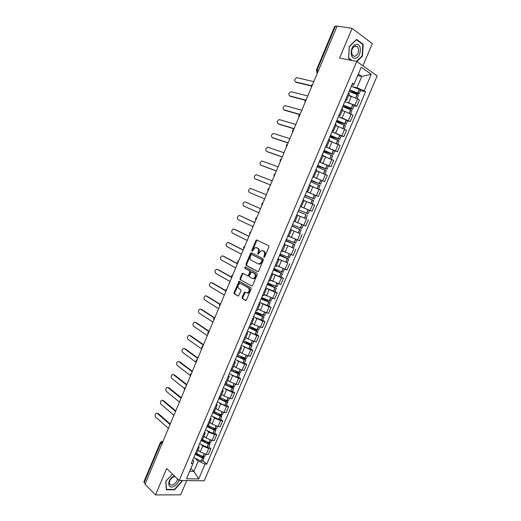 <?xml version="1.0" encoding="UTF-8"?>
<svg xmlns="http://www.w3.org/2000/svg" width="521" height="521" viewBox="0 0 521 521"><rect width="100%" height="100%" fill="white"/><g stroke="black" fill="none" stroke-linecap="round" stroke-linejoin="round"><path stroke-width="0.78" d="M263.932 257.315L264.668 256.899L268.869 246.941L268.608 245.684L256.553 239.94L255.889 240.585L251.78 250.36L252.21 251.252L255.29 247.501L257.439 248.1C258.611 248.901 258.878 250.23 258.247 252.092L257.713 253.369L258.155 254.274L261.255 250.497L263.457 251.109C264.648 251.923 264.928 253.265 264.29 255.147L263.932 257.315M242.05 297.283L242.291 298.572L245.476 300.441L246.498 299.894L251.115 288.96L250.868 287.677L239.146 281.242L234.027 292.587L234.255 293.851L238.429 296.11L240.969 290.887L240.735 289.611L238.852 288.53C237.433 286.661 237.765 284.994 239.836 283.528L240.91 283.645L248.361 287.859C249.82 289.735 249.5 291.421 247.41 292.926L244.61 292.04L242.05 297.283L242.747 297.471L242.988 298.754L245.925 300.487M179.204 480.479L166.655 468.522L155.525 494.95L145.001 484.25L337.1 26.05L352.098 28.362L339.581 58.065L356.761 61.426L179.204 480.479L204.199 480.811L377.171 75.884L356.761 61.426M257.654 271.604L258.696 271.018L263.352 260.005L263.092 258.735L251.513 252.815L250.497 253.408L245.951 264.225L246.192 265.476L257.843 271.662M245.573 267.11L256.97 273.232L257.224 274.515L252.587 285.482L251.975 286.094L240.214 279.692L251.975 286.094M240.904 279.894L240.669 278.637L239.979 278.435L240.214 279.692M239.979 278.435L242.532 273.212L247.495 275.765L248.517 275.192L249.813 272.105L249.572 270.842L244.792 268.256L245.059 266.947M362.903 65.776L372.3 43.653L352.098 28.362M155.525 494.95L180.663 494.826L186.713 480.577M145.229 483.716L143.861 481.886L160.351 442.531L160.67 443.195L144.148 482.628M318.461 70.504L316.332 70.205L334.743 26.258L335.426 26.148L316.976 70.185L317.439 72.94L316.722 72.347M336.957 26.389L335.426 26.148M349.291 93.8L348.503 92.894M346.927 102.201L354.886 105.262L357.634 98.808L348.575 95.493M357.634 98.808L359.451 99.98L356.709 106.414L354.052 105.737M345.716 99.446L346.53 100.306L345.332 100.358M354.886 105.262L356.709 106.414M342.746 109.208L341.932 108.368M347.618 120.852L350.242 121.575L352.978 115.167L344.902 111.416L342.128 110.68M339.164 114.9L339.998 115.695L338.832 115.682M340.382 117.362L350.242 121.575M332.632 130.289L333.492 131.025L336.24 124.545L335.387 123.79M341.203 135.909L343.808 136.678L346.524 130.296L338.455 126.596L335.7 125.815M333.492 131.025L332.352 130.947M333.824 132.438L343.808 136.678M329.741 139.856L328.875 139.14M334.821 150.901L337.393 151.722L340.102 145.366L329.305 140.878M326.126 145.619L327.006 146.29L325.899 146.147M327.214 147.43L337.393 151.722M323.274 155.082L322.382 154.437M328.458 165.841L331.004 166.713L333.707 160.377L322.935 155.89M319.647 160.885L320.552 161.497L319.477 161.289M320.461 162.298L331.004 166.713M313.193 176.091L314.124 176.645L316.84 170.243L315.921 169.664M312.9 176.782L324.648 181.64L327.331 175.33L316.586 170.842M314.124 176.645L313.075 176.372M312.939 176.795L324.648 181.64M306.765 191.24L307.716 191.728L310.425 185.352L309.481 184.838M315.752 195.512L318.311 196.508L320.988 190.224L310.262 185.736M307.716 191.728L306.7 191.396M306.602 191.63L318.311 196.508M304.036 200.409L303.072 199.947M306.413 209.012L311.994 211.318L314.664 205.059L303.964 200.565M300.363 206.323L301.34 206.752L300.35 206.362M300.324 206.42L311.994 211.318M296.696 214.971L297.673 215.394L296.683 214.997M299.992 216.267L296.716 214.926M293.987 221.347L294.984 221.718L297.673 215.394M295.049 221.581L305.71 226.068L308.367 219.836M290.386 229.839L291.33 230.328L290.321 229.989M299.575 233.421L290.477 229.624M287.638 236.313L288.66 236.625L291.33 230.328M288.81 236.274L299.445 240.761L302.095 234.554M284.101 244.655L285.02 245.202L283.984 244.922M293.44 248.074L284.264 244.271M281.314 251.22L282.356 251.474L285.02 245.202M282.597 250.907L293.206 255.401L295.843 249.214M277.836 259.406L278.728 260.018L277.673 259.79M278.064 258.872L287.234 262.662L279.178 259.406M275.01 266.068L276.078 266.264L278.728 260.018M276.404 265.489L286.993 269.982L289.617 263.821M271.597 274.105L272.463 274.775L271.389 274.606M281.066 277.133L283.417 278.37L281.425 277.745L273.375 274.157M268.738 280.852L269.826 280.988M270.236 280.011L280.806 284.505L283.417 278.37M265.384 288.745L266.224 289.474L265.124 289.357M274.919 291.584L277.244 292.861L275.238 292.281L267.416 288.771M262.486 295.583L263.593 295.674L266.224 289.474M264.095 294.482L274.639 298.976L277.244 292.861M259.197 303.326L260.012 304.114L258.891 304.056M268.79 305.97L271.089 307.299L269.07 306.758L261.412 303.294M256.254 310.255L257.394 310.269M257.98 308.894L260.389 310.314L268.497 313.388L271.089 307.299M253.037 317.849L253.818 318.696L252.678 318.696M262.688 320.304L264.961 321.678L262.929 321.183L255.381 317.745M250.054 324.87L251.207 324.85L253.818 318.696M251.884 323.248L254.268 324.72L262.376 327.742L264.961 321.678M246.895 332.32L247.651 333.225L246.485 333.277M256.606 334.586L258.859 335.999L256.807 335.55L249.357 332.124M243.874 339.432L245.059 339.327M245.814 337.549L248.165 339.067L256.28 342.043L258.859 335.999M240.78 346.732L241.51 347.696L240.324 347.807M250.549 348.81L252.776 350.268L250.712 349.865L243.34 346.445M237.726 353.928L238.924 353.772M239.764 351.799L242.096 353.362L248.139 355.902L250.21 356.292L252.776 350.268M234.684 361.092L235.388 362.108L234.183 362.271M244.512 362.981L246.713 364.485L244.642 364.12L237.329 360.708M231.591 368.373L232.815 368.158M233.74 365.989L236.046 367.598L242.076 370.138L244.16 370.483L246.713 364.485M228.615 375.394L229.292 376.468L228.068 376.683M238.501 377.1L240.682 378.65L238.592 378.324L231.337 374.912M225.489 382.766L226.733 382.492M227.736 380.128L230.015 381.782L236.039 384.316L238.136 384.622L240.682 378.65M222.571 389.643L223.222 390.77L221.972 391.043M232.516 391.167L234.671 392.756L232.568 392.469L225.359 389.057M219.406 397.1L220.676 396.768M221.757 394.215L224.01 395.914L230.022 398.441L232.132 398.708L234.671 392.756M216.547 403.834L217.172 405.019L215.909 405.338M226.55 405.175L228.68 406.81L226.563 406.562L219.406 403.15M213.343 411.375L214.632 410.991M215.805 408.243L218.032 409.988L224.03 412.515L226.153 412.736L228.68 406.81M210.549 417.972L211.148 419.21L209.859 419.587M220.604 419.131L222.714 420.805L220.585 420.603L214.587 418.089L213.467 417.184M207.312 425.598L208.621 425.156M209.865 422.218L212.073 424.016L218.058 426.53L220.194 426.712L222.714 420.805M204.571 432.052L205.144 433.348L203.841 433.778M214.685 433.036L216.769 434.755L214.626 434.592L208.647 432.078L207.547 431.167M201.295 439.763L202.63 439.268M203.958 436.142L206.134 437.985L212.112 440.492L214.261 440.636L216.769 434.755M198.618 446.087L199.165 447.428L197.837 447.91M208.784 446.888L210.849 448.646L208.693 448.529L202.721 446.015L201.653 445.097M195.31 453.876L196.664 453.329M198.071 450.014L200.22 451.896L206.186 454.403L208.348 454.507L210.849 448.646M189.69 471.264L193.864 471.368L198.208 461.144L205.092 464.035L198.729 478.955L186.498 478.766L192.939 463.605L191.207 463.54L352.652 83.106L354.098 84.07L353.231 85.288L351.857 84.982M353.479 86.974L356.963 87.775L361.782 76.444L358.337 74.073M357.699 75.571L361.782 76.444L371.252 74.262L364.199 90.817L356.963 87.775M354.098 84.07L361.248 67.222L371.252 74.262M205.092 464.035L206.759 464.094L365.586 91.742L364.199 90.817M356.885 61.517L362.479 56.079L363.209 44.318L356.631 39.414L349.246 46.493L348.601 58.417L351.375 60.371M172.431 474.025L165.802 481.28L166.349 489.792L174.496 489.799L182.044 481.476L181.992 480.512M190.823 468.587L193.864 471.368L198.729 478.955M192.692 460.036L193.727 460.968L192.939 463.605M198.208 461.144L195.772 458.968M360.512 90.563L365.586 91.742M202.91 460.688L206.759 464.094M252.249 254.652L262.506 259.901L261.822 259.673L262.004 260.565L261.431 261.913L259.367 263.939L258.097 263.815L251.181 260.2C250.028 259.38 249.767 258.051 250.393 256.208L250.953 254.873L251.669 254.456L261.822 259.673M362.036 55.994L362.479 56.079M362.382 44.174L363.209 44.318M181.673 481.124L182.044 481.476M174.125 489.434L174.496 489.799M264.388 257.257L264.974 255.375C265.612 253.499 265.332 252.151 264.14 251.337L263.457 251.109M262.74 250.705L264.14 251.337M256.755 247.709L258.116 248.335C259.289 249.136 259.562 250.464 258.93 252.327L258.344 254.176M257.309 240.168L256.566 240.826L252.411 251.155M251.871 252.998L251.181 253.636L246.635 264.447L246.876 265.69L258.032 271.649M258.781 264.036L260.057 264.16L262.115 262.141L262.688 260.787L262.506 259.901M240.669 278.637L242.604 274.033L241.913 273.825M242.532 273.212L243.216 273.421L242.604 274.033M247.696 275.824L248.582 276.013L249.207 275.401L250.503 272.314L250.256 271.05L244.792 268.256M245.704 267.175L245.476 268.471M252.314 278.409L253.414 278.52C255.557 277.009 255.889 275.316 254.404 273.447L251.33 271.962L249.403 275.674L249.65 276.944L252.314 278.409M252.998 278.611L254.098 278.728C256.247 277.218 256.579 275.531 255.095 273.662L254.404 273.447M252.229 272.157L255.095 273.662M245.287 292.235L242.747 297.471M246.967 292.991L248.1 293.115C250.197 291.617 250.516 289.93 249.051 288.061L248.361 287.859M240.995 283.671L249.051 288.061M239.823 281.451L234.724 292.776L234.951 294.039L238.462 296.097M349.637 90.211L357.81 93.467L350.255 91.781M313.798 81.634L296.833 77.701C294.554 78.925 294.085 80.312 295.427 81.862L295.681 82.018M349.109 91.462L357.08 94.548L358.396 95.532L357.132 98.502M353.14 92.784L359.06 93.975L357.751 92.985L349.773 89.899M351.284 86.33L359.269 89.41L360.578 90.413L359.06 93.975M311.324 85.991L296.208 82.344M348.647 95.317L350.718 96.014M311.395 85.711L295.427 81.862M356.188 44.376C350.125 45.001 349.344 59.589 355.387 58.189C361.333 57.525 362.225 43.152 356.188 44.376M355.394 45.946C351.649 48.114 350.718 51.332 352.613 55.597L354.794 56.392C358.539 54.197 359.444 50.973 357.53 46.727L355.394 45.946M351.975 60.488L348.679 58.17L349.304 46.623L356.455 39.765L362.831 44.506L362.128 55.903L356.494 61.374M174.444 475.94L173.604 476.318C166.72 479.665 167.397 490.072 174.183 486.197C176.586 484.797 178.189 482.817 178.977 480.258M175.036 476.5L173.174 477.047C170.263 478.975 169.058 481.228 169.559 483.794C170.295 485.207 171.65 485.448 173.617 484.523C175.994 483.045 177.257 481.124 177.4 478.753M181.64 480.512L181.686 481.371L174.372 489.434L166.479 489.421L165.945 481.176L172.464 474.051M343.202 105.379L351.349 108.648L342.72 106.512M307.787 95.962L290.952 91.703C288.719 92.927 288.269 94.314 289.591 95.857L289.91 96.046M342.655 106.668L350.6 109.775L351.935 110.713L350.64 113.747M344.733 107.313L352.593 109.156L351.265 108.218L343.319 105.112M344.824 101.556L352.782 104.656L354.104 105.613L352.593 109.156M305.326 100.253L290.379 96.32M342.193 110.524L344.316 111.26M305.488 100.039L289.591 95.857M336.787 120.494L344.909 123.77L336.377 121.458M301.802 110.237L285.098 105.665C282.91 106.877 282.473 108.257 283.776 109.807L284.166 110.022M336.227 121.81L345.495 125.828L344.173 128.934M336.286 121.673L346.152 124.285L336.885 120.26M338.389 116.717L347.657 120.748L346.152 124.285M299.712 114.568L284.57 110.25M335.765 125.672L337.953 126.46M300.005 114.425L283.776 109.807M330.399 135.545L338.5 138.833L330.06 136.352M295.843 124.46L279.263 119.569C277.12 120.781 276.697 122.161 277.986 123.698L278.442 123.946M329.826 136.893L339.086 140.891L337.732 144.063M329.982 136.528L339.738 139.348L330.483 135.349M331.981 131.826L341.242 135.831L339.738 139.348M294.02 128.811L278.781 124.128M329.357 140.755L331.656 141.608M294.085 128.641L277.986 123.698M324.036 150.536L332.111 153.838L323.762 151.181M289.897 138.632L273.447 133.422C271.35 134.633 270.94 136.007 272.216 137.544L272.743 137.818M323.45 151.917L332.698 155.89L331.317 159.133M323.704 151.324L333.349 154.353L324.108 150.38M325.592 146.87L334.847 150.849L333.349 154.353M288.1 142.93L273.017 137.954M322.981 155.786L325.436 156.723M288.152 142.8L272.216 137.544M316.924 170.96L316.586 170.836M317.699 165.47L325.749 168.784L317.497 165.958M283.984 152.744L267.657 147.228C265.606 148.433 265.209 149.801 266.465 151.337L267.065 151.631M317.1 166.883L326.335 170.829L324.928 174.138M317.452 166.062L326.986 169.299L317.751 165.352M319.236 161.855L328.471 165.808L326.986 169.299M282.2 156.997L267.273 151.735M316.625 170.751L319.353 171.826M282.239 156.899L266.465 151.337M311.76 186.303L310.269 185.717M311.389 180.344L319.412 183.672L311.252 180.67M278.084 166.811L261.887 160.982C259.881 162.181 259.497 163.548 260.734 165.085L261.412 165.398M310.776 181.79L319.998 185.71L318.559 189.09M311.219 180.748L320.649 184.187L311.421 180.266M276.325 171.012L261.549 165.463M310.295 185.658L313.753 187.059M276.351 170.947L260.734 165.085M308.367 202.35L303.984 200.533M305.098 195.16L313.101 198.501L305.026 195.336M272.209 180.826L256.143 174.691C254.176 175.883 253.805 177.244 255.023 178.781L255.778 179.113M304.472 196.638L313.688 200.533L312.222 203.978M303.99 200.507L311.975 203.874M305.013 195.368L314.332 199.015L305.117 195.121M306.589 191.65L315.811 195.551L314.332 199.015M270.471 184.981L255.844 179.139M270.484 184.948L255.023 178.781M305.41 214.463L298.194 211.435L305.41 214.463M299.425 210.165L306.817 213.271L299.425 210.165M266.355 194.789L250.412 188.341C248.491 189.533 248.133 190.894 249.338 192.425L264.635 198.892M296.729 214.886L305.931 218.748L307.397 215.303M306.719 213.226L298.839 209.917L308.041 213.786L306.719 213.226L308.191 209.768L309.513 210.341L308.041 213.786M300.304 206.459L308.191 209.768M292.027 225.971L299.914 229.494L291.962 226.127M300.506 223.939L303.183 225.052M246.107 202.33L244.707 201.953C242.832 203.138 242.48 204.493 243.665 206.023L258.807 212.789M291.942 226.166L301.138 230.008L292.04 225.938M290.484 229.605L299.673 233.441L301.138 230.008M303.242 225.072L301.776 228.504L292.587 224.655M246.166 202.35L260.539 208.674M245.339 202.018L260.526 208.7M285.879 240.461L293.675 244.141L285.749 240.767M290.379 236.996L288.797 236.293M240.383 215.85L239.028 215.512C237.185 216.69 236.853 218.045 238.019 219.575L253.004 226.635M285.716 240.839L294.899 244.662L285.905 240.389M284.264 244.264L293.44 248.081L294.899 244.662M296.957 239.823L295.537 243.157L286.355 239.341M288.777 236.345L292.314 237.882M240.513 215.902L254.736 222.5M239.686 215.583L254.717 222.558M279.751 254.886L287.468 258.735L279.556 255.349M283.014 251.115L282.59 250.914M234.678 229.325L233.369 229.019C231.565 230.191 231.239 231.545 232.392 233.076L247.221 240.428M279.51 255.459L288.686 259.256L279.797 254.789M290.705 254.515L289.318 257.758L280.148 253.961M282.558 250.998L285.241 252.197M234.886 229.396L248.966 236.274M234.046 229.097L248.927 236.365M273.655 269.266L281.281 273.271L273.395 269.878M228.993 242.753L227.729 242.48C225.964 243.646 225.652 244.994 226.785 246.524L241.457 254.17M273.33 270.021L282.493 273.792L273.714 269.129M271.89 273.421L281.047 277.185L282.493 273.792M284.473 269.149L283.124 272.301L273.968 268.53M276.358 265.593L278.735 266.68M229.279 242.851L243.209 250.002M228.439 242.565L243.157 250.126M267.579 283.587L275.114 287.755L267.253 284.342M223.333 256.137L222.109 255.889C220.383 257.055 220.077 258.396 221.197 259.927L235.72 267.866M267.175 284.525L276.325 288.276L267.651 283.417M265.736 287.911L274.886 291.656L276.325 288.276M278.26 283.73L276.957 286.791L267.807 283.04M270.191 280.135L272.379 281.164M223.691 256.247L237.478 263.678M222.845 255.98L237.413 263.834M261.522 297.849L268.973 302.18L261.138 298.761M217.687 269.474L216.508 269.253C214.821 270.412 214.528 271.754 215.629 273.284L230.002 281.509M261.047 298.976L270.184 302.701L261.607 297.647M259.614 302.349L268.751 306.068L270.184 302.701M272.079 298.246L270.816 301.223L261.672 297.498M264.043 294.619L266.101 295.609M218.123 269.604L231.578 277.198M217.27 269.35L231.682 277.491C231.285 276.312 231.643 275.459 232.763 274.919M255.492 312.059L262.858 316.547L255.043 313.121M212.067 282.773L210.933 282.571C209.279 283.724 208.999 285.065 210.08 286.596L224.297 295.107M254.938 313.368L264.062 317.068L257.166 312.763M253.512 316.729L262.636 320.422L264.062 317.068M265.918 312.717L264.694 315.596L255.564 311.897M257.915 309.044L259.881 310.015M212.575 282.91L225.56 290.581M211.715 282.675L225.528 290.835M250.165 326.647L256.768 330.861L248.973 327.422M206.466 296.026L205.378 295.837C203.763 296.983 203.483 298.325 204.551 299.855L218.625 308.647M248.849 327.709L256.397 331.128L257.967 331.382L252.998 328.067M247.429 331.056L254.971 334.482L256.547 334.729L257.967 331.382M259.784 327.123L258.592 329.917L257.022 329.663L249.474 326.244M251.812 323.417L253.707 324.375M207.045 296.169L219.895 304.095M206.179 295.948L219.758 304.329M246.042 341.978L250.699 345.123L242.923 341.672M200.891 309.233L199.843 309.057C198.26 310.197 197.993 311.538 199.042 313.069L212.965 322.147M242.786 341.991L250.432 345.475L251.897 345.644L248.029 342.877M241.373 345.325L248.888 348.77L250.477 348.972L251.897 345.644M253.668 341.476L252.516 344.186L250.933 343.971L243.411 340.532M245.736 337.732L247.573 338.683M201.529 309.383L214.496 317.725M200.663 309.181L214.242 317.921M241.021 356.735L244.356 358.989L244.655 359.327L243.932 359.269L236.905 355.863M195.329 322.395L194.333 322.232C192.777 323.365 192.523 324.7 193.552 326.237L207.325 335.596M236.749 356.221L244.369 359.724L245.847 359.848L242.747 357.465M235.342 359.542L242.832 363.007L244.434 363.17L245.847 359.848M247.586 355.778L246.466 358.396L244.994 358.266L237.368 354.768M239.68 351.994L241.47 352.938M196.039 322.551L209.116 331.317M195.173 322.362L208.973 331.623C207.879 332.157 207.521 333.01 207.918 334.182M235.713 371.271L238.344 373.121L238.631 373.479L237.902 373.433L230.901 370.008M189.794 335.517L188.836 335.361C187.319 336.488 187.065 337.823 188.088 339.36L201.712 348.992M230.738 370.398L238.331 373.915L239.823 374L237.289 371.903M229.331 373.707L236.794 377.191L238.416 377.308L239.823 374M241.516 370.021L240.441 372.554L238.95 372.463L231.35 368.946M233.649 366.198L235.394 367.149M190.569 335.674L203.509 344.7M189.696 335.498L203.366 345.045M230.249 385.664L232.353 387.201L232.626 387.578L231.897 387.552L224.922 384.094M184.278 348.595L183.359 348.438C181.875 349.565 181.634 350.893 182.637 352.437L196.111 362.342M224.74 384.518L232.314 388.054L233.818 388.099L231.728 386.224M223.346 387.813L230.907 391.349L232.418 391.388L233.818 388.099M235.479 384.211L234.437 386.654L232.933 386.602L225.359 383.072M227.644 380.35L229.351 381.3M185.118 348.744L197.915 358.038M184.239 348.588L197.759 358.409M224.688 399.939L226.655 401.619L225.788 401.58L218.97 398.122M178.794 361.62L177.908 361.476C176.45 362.596 176.215 363.925 177.205 365.468L190.145 375.348M218.774 398.585L226.316 402.134L227.84 402.14L226.101 400.441M217.381 401.867L224.922 405.423L226.446 405.423L227.84 402.14M229.455 398.344L228.452 400.708L226.935 400.695L219.387 397.145M221.659 394.449L223.333 395.406M179.686 361.776L192.347 371.323M178.801 361.626L192.177 371.727M219.074 414.123L220.696 415.608L219.829 415.589L213.037 412.104M173.337 374.592L172.477 374.462C171.051 375.576 170.823 376.904 171.793 378.448L184.473 388.503M212.829 412.599L220.35 416.168L221.881 416.136L220.435 414.579M211.441 415.869L218.957 419.444L220.494 419.398L221.881 416.136M223.463 412.424L222.493 414.703L220.956 414.729L213.734 411.382M215.694 408.49L217.348 409.454M174.275 374.755L186.798 384.563M173.382 374.625L186.616 384.993M213.415 428.229L214.769 429.545L213.89 429.545L207.124 426.028M167.905 387.513L167.065 387.409C165.665 388.51 165.444 389.838 166.394 391.388L179.035 401.776M206.902 426.556L214.274 430.112L215.948 430.072L214.737 428.64M205.521 429.818L213.011 433.407L214.561 433.322L215.948 430.072M217.491 426.452L216.554 428.646L215.01 428.711L208.068 425.546M209.755 422.485L211.383 423.449M168.882 387.696L181.269 397.751M167.983 387.578L181.074 398.22M207.742 442.251L208.856 443.43L207.97 443.449L201.236 439.906M162.487 400.395L161.666 400.304C160.299 401.404 160.084 402.726 161.022 404.283L173.786 415.152M201.002 440.466L208.348 444.035L210.035 443.957L209.032 442.629M199.621 443.71L207.091 447.318L208.654 447.194L210.035 443.957M211.539 440.427L210.64 442.531L209.077 442.642L202.33 439.587M203.841 436.422L205.437 437.393M163.503 400.584L175.753 410.893M162.604 400.486L175.551 411.388M202.05 456.207L202.969 457.262L202.076 457.301L195.512 453.869M157.088 413.231L156.293 413.16C154.952 414.247 154.744 415.576 155.668 417.132L168.426 428.379M195.121 454.319L202.441 457.907L204.147 457.79L203.314 456.552M193.747 457.555L201.191 461.176L202.773 461.013L204.147 457.79M205.613 454.345L204.746 456.37L203.17 456.52L196.534 453.524M197.947 450.307L199.523 451.29M158.143 413.433L170.263 423.996M157.244 413.348L170.048 424.517M160.351 442.531L161.927 441.352L162.904 441.554L160.67 443.195L161.784 444.218M212.112 440.492L214.626 434.592M218.058 426.53L220.585 420.603M224.03 412.515L226.563 406.562M230.022 398.441L232.568 392.469M236.039 384.316L238.592 378.324M242.076 370.138L244.642 364.12M248.139 355.902L250.712 349.865M254.228 341.613L256.807 335.55M260.337 327.266L262.929 321.183M266.465 312.867L269.07 306.758M272.626 298.416L275.238 292.281M278.807 283.899L281.425 277.745M285.013 269.331L287.644 263.151M291.239 254.71L293.883 248.504M297.491 240.025L300.142 233.799M303.769 225.287L306.433 219.035M310.073 210.491L312.743 204.212M316.397 195.635L319.08 189.331M322.753 180.722L325.443 174.392M329.129 165.743L331.831 159.393M335.531 150.712L338.246 144.337M341.958 135.623L344.681 129.221M348.412 120.468L351.147 114.04M206.186 454.403L208.693 448.529M200.22 451.896L202.721 446.015M206.134 437.985L208.647 432.078M212.073 424.016L214.587 418.089M218.032 409.988L220.559 404.042M224.01 395.914L226.55 389.942M230.015 381.782L232.561 375.791M236.046 367.598L238.598 361.581M242.096 353.362L244.662 347.318M248.165 339.067L250.744 333.004M254.268 324.72L256.853 318.631M260.389 310.314L262.981 304.199M266.531 295.85L269.136 289.715M272.698 281.333L275.316 275.179M278.891 266.765L281.522 260.578M285.111 252.131L287.748 245.925M291.35 237.446L294 231.213M297.615 222.701L300.272 216.443M303.906 207.899L306.576 201.62M310.223 193.037L312.9 186.733M316.56 178.117L319.249 171.787M322.929 163.138L325.625 156.782M329.318 148.101L332.027 141.719M335.732 133.005L338.455 126.596M342.173 117.85L344.902 111.416M348.64 102.63L351.382 96.177M312.359 85.066L311.91 86.141M306.061 100.084L305.612 101.152M299.79 115.043L299.341 116.105M293.544 129.944L293.095 131.005M287.318 144.786L286.876 145.841M281.119 159.576L280.682 160.624M274.945 174.301L274.508 175.349M268.797 188.973L268.354 190.015M262.669 203.587L262.232 204.629M256.566 218.149L256.13 219.185M250.484 232.653L250.054 233.682M244.427 247.097L243.997 248.126M238.39 261.49L237.96 262.512M232.379 275.83L231.956 276.846M226.394 290.112L225.971 291.128M220.429 304.336L220.005 305.352M214.489 318.513L214.066 319.523M208.569 332.632L208.146 333.635M202.669 346.699L202.252 347.702M196.795 360.714L196.378 361.711M190.94 374.677L190.523 375.667M185.111 388.581L184.695 389.571M179.302 402.44L178.885 403.423M173.513 416.24L173.102 417.223M167.749 429.994L167.339 430.971M264.974 255.375L264.29 255.147M263.164 250.848L262.48 250.614M258.39 253.597L257.713 253.369M258.93 252.327L258.247 252.092M258.116 248.335L257.439 248.1M257.159 247.853L256.475 247.618M252.464 250.588L251.78 250.36M256.566 240.826L255.889 240.585M264.427 256.658L263.75 256.43M246.876 265.69L246.192 265.476M246.635 264.447L245.951 264.225M251.181 253.636L250.497 253.408M262.688 260.787L262.004 260.565M252.353 254.684L251.669 254.456M262.115 262.141L261.431 261.913M249.207 275.401L248.517 275.192M250.503 272.314L249.813 272.105M250.256 271.05L249.572 270.842M252.418 272.216L251.734 272.008M244.701 292.835L244.01 292.639M241.601 283.841L240.91 283.645M234.951 294.039L234.255 293.851M234.724 292.776L234.027 292.587M239.23 282.05L238.54 281.848M242.988 298.754L242.291 298.572M355.836 97.824L357.204 94.614M357.868 93.044L359.392 89.475M357.751 92.985L359.269 89.41M355.713 97.766L357.08 94.548M349.337 113.09L350.724 109.833M351.388 108.277L352.899 104.721M351.265 108.218L352.782 104.656M349.22 113.031L350.6 109.775M342.87 128.29L344.27 125.001M344.928 123.451L346.439 119.902M344.811 123.392L346.315 119.843M342.746 128.231L344.147 124.942M336.423 143.431L337.842 140.103M338.5 138.56L339.998 135.03M338.376 138.501L339.881 134.972M336.299 143.379L337.719 140.051M330.001 158.514L331.434 155.154M332.092 153.61L333.59 150.094M331.975 153.552L333.466 150.035M329.884 158.462L331.317 155.095M323.613 173.539L325.058 170.139M325.71 168.602L327.201 165.098M325.592 168.55L327.084 165.046M323.489 173.486L324.935 170.08M317.243 188.504L318.702 185.066M319.353 183.535L320.838 180.045M319.236 183.483L320.721 179.992M317.12 188.452L318.585 185.014M310.9 203.405L312.379 199.934M313.023 198.41L314.502 194.939M312.906 198.358L314.384 194.88M310.776 203.353L312.255 199.882M304.603 218.201L306.074 214.743M306.595 213.174L308.074 209.716M304.479 218.149L305.951 214.691M298.331 232.939L299.796 229.494M300.441 227.983L301.906 224.538M300.317 227.938L301.783 224.486M298.207 232.887L299.673 229.448M292.079 247.618L293.538 244.193M294.183 242.688L295.628 239.289M294.059 242.636L295.505 239.237M291.962 247.573L293.421 244.141M285.86 262.245L287.312 258.826M287.95 257.328L289.37 253.994M287.826 257.283L289.246 253.948M285.736 262.2L287.188 258.781M279.66 276.814L281.106 273.408M281.744 271.916L283.131 268.647M281.62 271.871L283.014 268.595M279.536 276.768L280.982 273.362M273.479 291.324L274.925 287.937M275.557 286.446L276.925 283.242M275.433 286.4L276.801 283.19M273.356 291.278L274.801 287.892M267.325 305.781L268.764 302.401M269.396 300.923L270.738 297.778M269.272 300.877L270.614 297.725M267.208 305.736L268.641 302.362M261.197 320.181L262.63 316.814M263.261 315.342L264.57 312.255M263.138 315.296L264.453 312.209M261.073 320.135L262.506 316.775M255.095 334.521L256.521 331.174M257.146 329.702L258.436 326.68M257.022 329.663L258.312 326.634M254.971 334.482L256.397 331.128M249.012 348.816L250.432 345.475M251.057 344.01L252.32 341.047M250.933 343.971L252.197 341.001M248.888 348.77L250.308 345.436M242.955 363.046L244.369 359.724M244.994 358.266L246.225 355.361M244.87 358.227L246.107 355.315M242.832 363.007L244.245 359.685M244.206 359.34L244.356 358.989M236.918 377.224L238.331 373.915M238.95 372.463L240.161 369.617M238.826 372.424L240.038 369.571M236.794 377.191L238.208 373.876M238.182 373.505L238.344 373.121M230.907 391.349L232.314 388.054M232.933 386.602L234.111 383.821M232.802 386.569L233.994 383.775M230.783 391.317L232.19 388.015M232.171 387.617L232.353 387.201M224.922 405.423L226.316 402.134M226.935 400.695L228.094 397.966M226.811 400.656L227.97 397.927M224.792 405.39L226.192 402.101M226.192 401.678L226.381 401.229M218.957 419.444L220.35 416.168M220.956 414.729L222.096 412.065M220.832 414.696L221.972 412.02M218.827 419.405L220.22 416.129M220.233 415.686L220.435 415.204M213.011 433.407L214.398 430.144M215.01 428.711L216.117 426.106M214.88 428.679L215.994 426.061M212.887 433.374L214.274 430.112M214.294 429.636L214.509 429.122M207.091 447.318L208.472 444.068M209.077 442.642L210.165 440.089M208.954 442.609L210.041 440.05M206.961 447.285L208.348 444.035M208.38 443.54L208.608 442.987M201.191 461.176L202.571 457.939M203.17 456.52L204.232 454.025M203.047 456.487L204.115 453.986M201.067 461.144L202.441 457.907M202.487 457.386L202.734 456.806M312.607 84.467C311.447 85.04 311.076 85.932 311.48 87.157M306.322 99.465C305.163 100.032 304.792 100.918 305.202 102.136M300.057 114.405C298.904 114.965 298.533 115.851 298.943 117.056M293.818 129.286C292.672 129.84 292.307 130.719 292.711 131.924M287.605 144.109C286.465 144.656 286.094 145.528 286.504 146.727M281.418 158.866C280.278 159.413 279.914 160.286 280.324 161.477M275.251 173.571C274.111 174.118 273.753 174.984 274.163 176.17M269.11 188.218C267.976 188.765 267.612 189.624 268.022 190.81M262.994 202.812C261.861 203.353 261.503 204.212 261.913 205.391M256.899 217.348C255.772 217.882 255.414 218.742 255.818 219.921M250.829 231.825C249.702 232.359 249.344 233.219 249.754 234.391M244.785 246.244C243.659 246.785 243.3 247.638 243.711 248.81M238.761 260.611C237.641 261.145 237.283 262.004 237.687 263.177M226.785 289.175C225.665 289.715 225.306 290.568 225.71 291.74M220.832 303.378C219.712 303.912 219.354 304.772 219.758 305.938M214.899 317.523C213.786 318.064 213.428 318.917 213.825 320.089M203.105 345.651C201.992 346.198 201.634 347.051 202.031 348.223M197.244 359.64C196.13 360.187 195.772 361.04 196.163 362.212M191.402 373.57C190.289 374.117 189.931 374.977 190.321 376.155M185.587 387.448C184.473 388.002 184.108 388.861 184.499 390.04M179.791 401.274L178.703 403.873M174.014 415.048L172.92 417.66M168.263 428.77L167.163 431.388M196.645 453.374L199.165 447.428M346.53 100.306L349.304 93.773M339.998 115.695L342.759 109.189M327.006 146.29L329.747 139.836M320.552 161.497L323.28 155.069M301.34 206.752L304.036 200.403M269.819 281.001L272.463 274.775M257.387 310.288L260.012 304.114M245.046 339.353L247.651 333.225M238.918 353.798L241.51 347.696M232.809 368.191L235.388 362.108M226.72 382.525L229.292 376.468M220.657 396.8L223.222 390.77M214.619 411.03L217.172 405.019M208.602 425.195L211.148 419.21M202.61 439.314L205.144 433.348M317.504 72.784L316.332 70.205M257.231 240.181L256.553 239.94M251.825 253.004L251.142 252.776M260.057 264.16L259.367 263.939M248.582 276.013L247.898 275.804M254.098 278.728L253.414 278.52M245.261 292.216L244.61 292.04M248.1 293.115L247.41 292.926M239.803 281.431L239.146 281.242M354.586 46.206L357.53 46.727M320.649 184.187L322.128 180.709M287.234 262.662L288.686 259.256"/></g></svg>
